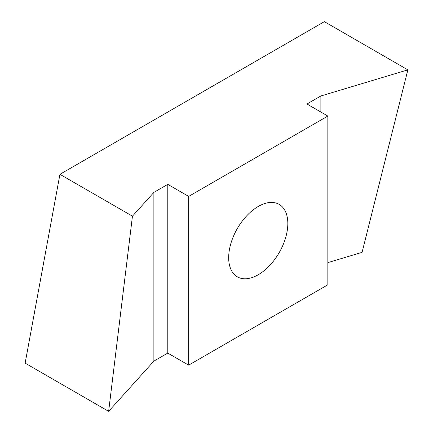 <?xml version="1.0" encoding="UTF-8"?>
<svg xmlns="http://www.w3.org/2000/svg" width="433" height="433" viewBox="0 0 433 433"><rect width="100%" height="100%" fill="white"/><g stroke="black" fill="none" stroke-linecap="round" stroke-linejoin="round"><path stroke-width="0.65" d="M258.252 274.755A41.822 24.145 120 0 0 285.574 237.901A41.822 24.145 120 0 0 279.166 204.387A41.822 24.145 120 0 0 258.252 206.454A41.822 24.145 120 0 0 230.93 243.314A41.822 24.145 120 0 0 237.338 276.828A41.822 24.145 120 0 0 258.252 274.755M327.835 262.62L362.08 252.342L407.859 69.859L324.36 21.65L59.933 174.315L25.141 363.141L108.64 411.35L132.449 216.181L59.933 174.315M407.859 69.859L320.88 95.974L306.959 104.007L327.835 116.06L188.664 196.409L167.787 184.361L153.872 192.393L132.449 216.181M108.64 411.35L153.872 361.133L167.787 353.095L188.664 365.149L327.835 284.8L327.835 116.06M188.664 365.149L188.664 196.409M153.872 361.133L153.872 192.393M167.787 353.095L167.787 184.361M320.88 112.044L320.88 95.974"/></g></svg>
